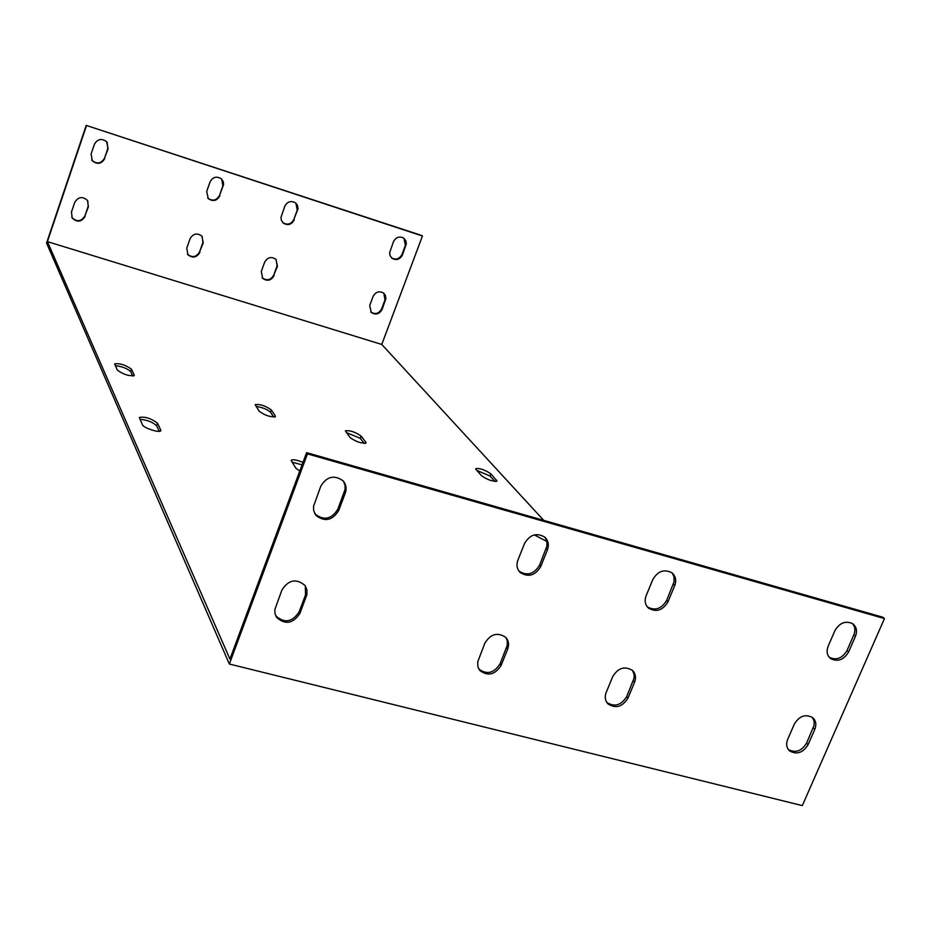 <?xml version="1.0" encoding="UTF-8"?>
<svg xmlns="http://www.w3.org/2000/svg" width="931" height="931" viewBox="0 0 931 931"><rect width="100%" height="100%" fill="white"/><g stroke="black" fill="none" stroke-linecap="round" stroke-linejoin="round"><path stroke-width="1.4" d="M306.613 452.652L307.451 453.886L884.45 618.58L882.797 617.206L306.613 452.652L229.934 659.078L47.4 241.618L381.768 344.447L543.762 520.382M648.57 608.187C645.125 604.917 644.31 600.774 646.114 595.77L652.852 579.466C657.891 571.017 664.28 568.818 671.996 572.856C675.685 576.149 676.604 580.397 674.719 585.599L667.969 601.833C662.779 610.399 656.308 612.517 648.57 608.187L647.231 606.779C654.958 611.108 661.429 609.002 666.619 600.448L674.125 581.642L673.939 576.522L672.054 572.902M314.759 513.609L315.155 514.121C323.976 520.86 331.541 519.207 337.848 509.187L345.017 489.555L345.098 485.668L343.586 481.385M518.846 570.959L519.033 571.145C527.19 576.219 534.033 574.229 539.561 565.175L546.951 546.02L546.788 541.004L545.031 537.362M829.242 657.298C836.364 660.614 842.287 658.357 847.012 650.525L853.832 634.919C855.577 630.531 855.147 626.761 852.552 623.607M788.359 749.525C795.528 753.272 801.603 751.142 806.572 743.124L814.031 725.435L814.171 721.49L812.437 717.417M478.837 669.04L478.895 669.098C487.018 674.94 494.07 673.183 500.063 663.838L507.244 645.323L507.267 640.877L505.952 637.56M606.779 702.416C614.518 707.304 621.152 705.372 626.679 696.586L633.999 678.396L634.116 674.533L632.51 670.436M275.611 615.577L275.797 615.857C284.455 623.572 292.241 622.234 299.142 611.865L305.543 594.897L305.298 585.843M546.904 541.493L534.336 534.894M299.782 471.051L295.814 468.142L291.135 460.345C292.66 459.134 296.617 459.821 302.994 462.404M160.76 429.982L160.842 430.634C160.423 433.415 143.549 428.074 142.466 424.815L139.313 417.472C145.027 416.436 151.09 418.345 157.502 423.221L160.76 429.982L160.376 431.088M134.215 374.972L134.273 375.472C128.909 376.252 123.264 374.448 117.329 370.073L114.653 363.905C119.948 363.16 125.545 364.929 131.457 369.246L134.215 374.972L133.913 375.833M275.285 415.913L275.448 416.588C270.595 417.297 265.16 415.517 259.167 411.234L255.199 404.671C259.993 403.973 265.37 405.741 271.328 409.954L275.285 415.913L274.901 416.983M365.802 442.178L366.046 442.958C361.484 443.622 356.189 441.853 350.161 437.64L345.378 430.832C349.87 430.18 355.118 431.926 361.112 436.08L365.802 442.178L365.348 443.377M476.032 469.515L475.671 468.63C479.768 468.049 484.842 469.783 490.87 473.844L496.968 481.071C492.813 481.664 487.693 479.907 481.63 475.799L476.032 469.515M381.768 344.447L422.453 235.997L421.929 235.566L86.211 125.394L46.55 243.072L229.352 664.024L802.313 805.606L884.45 618.58M302.098 464.837L291.962 462.148M159.294 431.344L156.606 425.735C152.696 422.08 147.133 419.939 139.941 419.311M132.784 376.043L130.643 371.574C127.128 368.408 122.019 366.442 115.304 365.674M273.726 417.1L270.502 412.212C267.057 409.244 262.251 407.312 256.072 406.428M364.196 443.435L360.274 438.303L346.367 432.589M494.943 481.455L490.02 476.009L476.823 470.423M307.451 453.886L229.352 664.024M338.721 510.491C332.402 520.545 324.826 522.186 315.993 515.437L313.7 510.782L313.538 506.348L320.753 486.261C326.793 476.404 334.252 474.589 343.108 480.838C346.123 484.388 346.844 488.484 345.273 493.139L338.721 510.491L337.848 509.187M540.736 566.537C535.209 575.602 528.354 577.592 520.185 572.518C516.938 569.144 516.181 565.036 517.88 560.194L524.549 543.448C529.89 534.534 536.64 532.427 544.798 537.14C548.324 540.574 549.197 544.81 547.416 549.872L540.736 566.537L539.561 565.175M848.618 651.956C843.765 659.904 837.772 662.116 830.627 658.589C827.031 655.517 826.204 651.409 828.136 646.277L834.967 630.566C839.692 622.711 845.616 620.43 852.738 623.735C856.543 626.831 857.439 631.02 855.449 636.315L848.618 651.956L847.012 650.525M808.096 744.684C802.953 752.853 796.785 754.925 789.604 750.886C786.52 747.884 785.88 744.055 787.673 739.4L794.364 724.004C799.392 715.916 805.49 713.786 812.67 717.615C815.94 720.641 816.65 724.551 814.8 729.357L808.096 744.684L806.572 743.124M501.157 665.339C495.164 674.707 488.1 676.476 479.954 670.623L477.975 667.062L477.661 662.011L484.911 643.053C490.718 633.813 497.701 631.94 505.859 637.456C508.687 640.726 509.304 644.578 507.698 649.023L501.157 665.339L500.063 663.838M627.971 698.122C622.385 706.955 615.717 708.875 607.966 703.894C605.115 700.74 604.522 696.947 606.174 692.489L612.773 676.511C618.207 667.783 624.794 665.77 632.556 670.483C635.617 673.672 636.292 677.582 634.581 682.214L627.971 698.122L626.679 696.586M299.945 613.331C293.021 623.723 285.223 625.062 276.554 617.346L274.913 613.157L274.936 609.316L281.942 589.963C288.61 579.722 296.314 578.232 305.065 585.506L306.951 589.87L306.834 594.746L299.945 613.331L299.142 611.865M282.559 222.369L282.803 222.59C287.435 225.36 291.112 224.301 293.859 219.413L297.233 210.08L295.895 203.179M91.692 159.888L92.041 160.376C97.068 164.426 101.235 163.67 104.551 158.107L107.845 148.413L107.088 142.268M207.683 197.954L207.985 198.268C212.78 201.433 216.632 200.456 219.541 195.347L222.881 185.874L221.729 179.159M391.392 257.736L391.544 257.852C395.943 260.18 399.422 259.039 401.983 254.431L405.392 245.295L403.926 238.255M370.736 311.932L370.829 312.025C375.286 314.713 378.87 313.677 381.617 308.906L384.992 299.875L383.851 293.3M187.41 254.035L187.62 254.303C192.426 257.98 196.418 257.154 199.595 251.836L202.911 242.467L202.12 236.369M262.111 277.694L262.286 277.88C266.953 281.081 270.77 280.15 273.737 275.087L277.077 265.847L276.111 259.493M71.745 217.167L71.978 217.551C76.924 222.218 81.241 221.671 84.907 215.887L88.166 206.298L87.758 200.875M422.453 235.997L86.211 125.394M47.4 241.618L86.455 125.755M85.14 216.318C81.474 222.102 77.157 222.66 72.199 217.982L71.466 212.035L74.724 202.411C78.251 196.72 82.498 196.08 87.491 200.468L88.41 206.729L84.907 215.887M274.133 275.553C271.154 280.627 267.337 281.558 262.67 278.357L261.274 271.526L264.613 262.263C267.488 257.27 271.258 256.281 275.913 259.295L277.473 266.313L273.737 275.087M199.932 252.301C196.744 257.619 192.752 258.446 187.946 254.768L186.759 248.17L190.064 238.767C193.136 233.53 197.081 232.645 201.887 236.102L203.249 242.921L199.595 251.836M382.106 309.406C379.359 314.178 375.763 315.213 371.306 312.525L369.712 305.519L373.087 296.454C375.752 291.74 379.301 290.658 383.747 293.195L385.387 295.383L385.888 298.676L382.106 309.406L381.617 308.906M402.483 254.885C399.923 259.493 396.443 260.633 392.032 258.306L390.008 255.536L389.647 252.627L393.476 241.688C395.954 237.137 399.387 235.962 403.763 238.138L405.916 240.931L406.323 243.922L402.483 254.885L401.983 254.431M219.891 195.754C216.981 200.875 213.129 201.841 208.323 198.687L206.694 191.483L210.034 181.976C212.827 176.96 216.62 175.912 221.392 178.845L223.277 181.696L223.615 184.559L219.541 195.347M104.807 158.491C101.491 164.054 97.313 164.81 92.285 160.76L91.098 154.057L94.392 144.328C97.546 138.882 101.642 138.032 106.669 141.768L108.112 148.785L104.551 158.107M294.266 219.844C291.531 224.732 287.842 225.791 283.21 223.021L281.325 220.228L280.999 217.377L284.758 206.298C287.4 201.492 291.031 200.374 295.639 202.946L297.443 205.251L298.048 208.73L293.859 219.413M674.719 585.599L673.346 584.237M667.969 601.833L666.619 600.448M345.273 493.139L344.377 491.847M547.416 549.872L546.229 548.534M855.449 636.315L853.832 634.919M813.263 727.821L814.8 729.357M506.58 647.534L507.698 649.023M633.278 680.701L634.581 682.214M305.543 594.897L306.346 596.352M156.606 425.735L157.502 423.221M130.643 371.574L131.457 369.246M270.502 412.212L271.328 409.954M360.274 438.303L361.112 436.08M490.02 476.009L490.87 473.844M496.06 481.49L496.584 480.14M315.155 514.121L315.993 515.437M519.033 571.145L520.185 572.518M829.405 657.484L830.627 658.589M789.604 750.886L788.557 749.792M479.954 670.623L478.895 669.098M607.966 703.894L606.826 702.486M276.554 617.346L275.797 615.857"/></g></svg>
